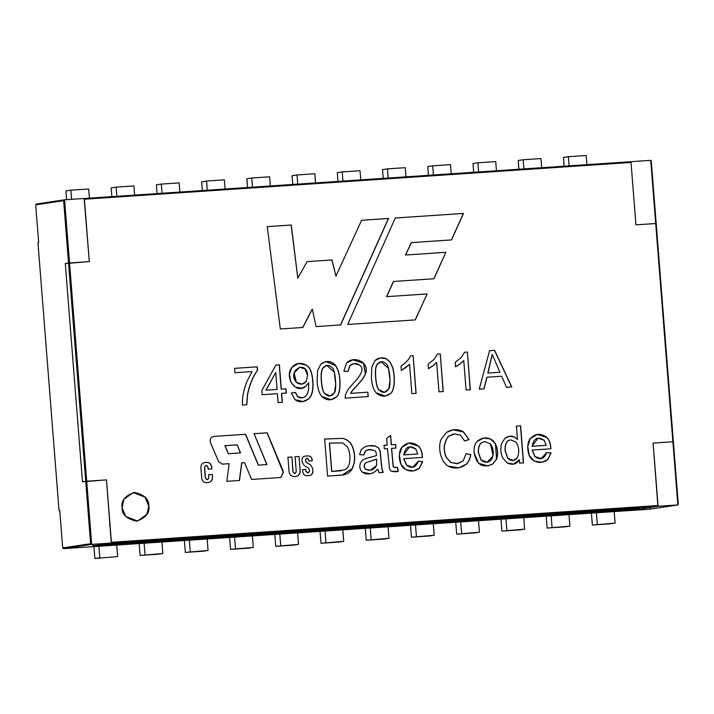 <?xml version="1.0" encoding="UTF-8"?>
<svg xmlns="http://www.w3.org/2000/svg" width="714" height="714" viewBox="0 0 714 714"><rect width="100%" height="100%" fill="white"/><g stroke="black" fill="none" stroke-linecap="round" stroke-linejoin="round"><path stroke-width="1.07" d="M673.311 441.77L655.702 223.527L673.311 441.77L653.114 443.099L658.031 505.512L111.393 542.292L111.17 543.095L111.393 542.292L111.17 543.095L657.808 506.324L107.93 543.586L657.808 506.324L107.93 543.586L111.17 543.095L111.393 542.292L106.484 479.879L82.476 481.789L65.304 263.546L82.476 481.789L85.725 481.298L68.544 263.055L65.304 263.546L89.304 261.627L84.395 199.224L631.033 162.444L630.971 161.676L635.942 224.856L655.702 223.527L635.942 224.856L631.033 162.444L84.395 199.224L89.304 261.627L65.304 263.546L82.476 481.789L106.484 479.879L86.715 481.209L91.687 544.38L111.277 543.068L106.484 479.879L111.277 543.068L92.65 545.88L92.874 545.068L92.65 545.88L111.277 543.068L91.687 544.38L63.475 548.647L649.633 509.207L677.854 504.95L672.883 441.77L678.22 504.173L673.311 441.77L653.114 443.099L672.883 441.77L677.854 504.95L657.915 506.288L677.854 504.95L678.22 504.173L677.854 504.95L678.22 504.173L677.854 504.95L649.633 509.207L63.475 548.647L62.698 547.924L90.633 543.711L85.725 481.298L82.476 481.789L65.304 263.546L68.544 263.055L63.635 200.643L35.7 204.856L38.654 242.385L37.949 242.492L59.039 510.51L37.949 242.492L38.654 242.385L35.7 204.856L36.298 204.052L64.572 199.786L69.544 262.957L89.304 261.627L84.154 198.465L64.572 199.786L84.154 198.465L89.304 261.627L69.544 262.957L64.572 199.786L63.635 200.643L68.544 263.055L69.544 262.957L86.715 481.209L85.725 481.298L90.633 543.711L62.698 547.924L59.744 510.403L59.039 510.51L59.753 510.465L59.039 510.51L59.744 510.403L62.698 547.924L63.475 548.647L91.687 544.38L90.633 543.711L91.687 544.38L86.715 481.209L106.484 479.879L111.393 542.292L658.031 505.512L653.114 443.099L657.915 506.288L639.289 509.1L92.65 545.88L639.289 509.1L657.915 506.288L653.114 443.099L672.883 441.77L655.702 223.527L635.942 224.856L655.702 223.527L650.731 160.347L630.971 161.676L635.942 224.856L630.971 161.676L650.731 160.347L656.139 223.518L650.731 160.347M109.563 524.924L109.786 524.112L109.563 524.924M85.484 216.681L85.823 217.404L85.484 216.681M64.456 199.804L36.352 204.043L35.7 204.856L63.635 200.643L64.572 199.786M639.476 507.824L639.289 509.1L639.476 507.824M102.129 544.452L639.512 508.297L102.129 544.452M650.284 508.395L649.74 509.189M314.82 173.761L297.015 174.957L297.738 184.123L297.015 174.957L314.82 173.761L315.543 182.927L314.82 173.761M292.08 175.706L297.015 174.957L292.08 175.706L292.767 184.453L292.08 175.706M224.366 179.848L206.56 181.044L207.283 190.21L206.56 181.044L224.366 179.848L225.088 189.005L224.366 179.848M201.625 181.793L206.56 181.044L201.625 181.793L202.312 190.54L201.625 181.793M179.143 182.891L161.337 184.087L162.051 193.253L161.337 184.087L179.143 182.891L179.857 192.048L179.143 182.891M156.393 184.837L161.337 184.087L156.393 184.837L157.089 193.583L156.393 184.837M133.911 185.935L116.105 187.13L116.828 196.296L116.105 187.13L133.911 185.935L134.634 195.092L133.911 185.935M111.17 187.88L116.105 187.13L111.17 187.88L111.857 196.627L111.17 187.88M269.589 176.804L251.783 178L252.506 187.166L251.783 178L269.589 176.804L270.311 185.97L269.589 176.804M246.848 178.75L251.783 178L246.848 178.75L247.535 187.496L246.848 178.75M405.989 176.84L405.275 167.674L387.47 168.879L388.184 178.036L387.47 168.879L405.275 167.674L405.989 176.84M382.526 169.62L387.47 168.879L382.526 169.62L383.213 178.366L382.526 169.62M360.766 179.883L360.043 170.717L342.238 171.922L342.961 181.079L342.238 171.922L360.043 170.717L360.766 179.883M337.303 172.663L342.238 171.922L337.303 172.663L337.99 181.41L337.303 172.663M496.444 170.753L495.721 161.596L477.916 162.792L478.639 171.949L477.916 162.792L495.721 161.596L496.444 170.753M472.98 163.533L477.916 162.792L472.98 163.533L473.668 172.288L472.98 163.533M451.221 173.797L450.498 164.631L432.693 165.835L433.416 174.992L432.693 165.835L450.498 164.631L451.221 173.797M427.757 166.576L432.693 165.835L427.757 166.576L428.445 175.323L427.757 166.576M541.676 167.71L540.953 158.553L523.148 159.749L523.871 168.906L523.148 159.749L540.953 158.553L541.676 167.71M518.203 160.489L523.148 159.749L518.203 160.489L518.899 169.245L518.203 160.489M89.411 198.135L88.688 188.978L70.882 190.174L71.596 199.313L70.882 190.174L88.688 188.978L89.411 198.135M65.947 190.924L70.882 190.174L65.947 190.924L66.634 199.643L65.947 190.924M586.899 164.666L586.176 155.509L568.371 156.705L569.094 165.862L568.371 156.705L586.176 155.509L586.899 164.666M563.435 157.446L568.371 156.705L563.435 157.446L564.122 166.201L563.435 157.446M610.167 523.826L592.361 525.022L591.424 513.125L592.361 525.022L610.167 523.826L592.361 525.022L615.111 523.076L614.201 511.59L615.111 523.076L610.167 523.826M596.395 512.795L597.297 524.281L596.395 512.795M564.944 526.87L547.138 528.065L546.201 516.168L547.138 528.065L564.944 526.87L547.138 528.065L569.879 526.12L568.978 514.633L569.879 526.12L564.944 526.87M551.172 515.829L552.074 527.316L551.172 515.829M519.712 529.913L501.906 531.109L500.969 519.212L501.906 531.109L519.712 529.913L501.906 531.109L524.656 529.163L523.746 517.677L524.656 529.163L519.712 529.913M505.94 518.873L506.851 530.359L505.94 518.873M474.489 532.956L456.683 534.152L455.746 522.255L456.683 534.152L474.489 532.956L456.683 534.152L479.424 532.207L478.523 520.72L479.424 532.207L474.489 532.956M460.717 521.916L461.619 533.403L460.717 521.916M429.266 536L411.46 537.196L410.523 525.299L411.46 537.196L429.266 536L411.46 537.196L434.201 535.25L433.3 523.764L434.201 535.25L429.266 536M415.494 524.96L416.396 536.446L415.494 524.96M384.034 539.043L366.228 540.239L365.291 528.342L366.228 540.239L384.034 539.043L366.228 540.239L388.978 538.294L388.068 526.807L388.978 538.294L384.034 539.043M370.263 528.003L371.173 539.489L370.263 528.003M338.811 542.078L321.005 543.283L320.068 531.386L321.005 543.283L343.746 541.337L321.005 543.283L343.746 541.337L342.845 529.85L343.746 541.337L338.811 542.078M325.04 531.046L325.941 542.533L325.04 531.046M293.579 545.121L275.774 546.326L274.845 534.429L275.774 546.326L298.523 544.38L275.774 546.326L298.523 544.38L297.613 532.894L298.523 544.38L293.579 545.121M279.808 534.09L280.718 545.576L279.808 534.09M248.356 548.165L230.551 549.369L229.613 537.464L230.551 549.369L253.291 547.424L230.551 549.369L253.291 547.424L252.39 535.937L253.291 547.424L248.356 548.165M234.585 537.133L235.486 548.62L234.585 537.133M203.133 551.208L185.328 552.404L184.39 540.507L185.328 552.404L208.069 550.467L185.328 552.404L208.069 550.467L207.167 538.981L208.069 550.467L203.133 551.208M189.362 540.177L190.263 551.663L189.362 540.177M157.901 554.251L140.096 555.447L139.159 543.55L140.096 555.447L162.846 553.511L140.096 555.447L162.846 553.511L161.935 542.024L162.846 553.511L157.901 554.251M144.13 543.22L145.04 554.707L144.13 543.22M93.936 546.594L94.873 558.491L99.808 557.75L98.907 546.264L99.808 557.75L94.873 558.491L117.614 556.554L94.873 558.491L93.936 546.594M116.712 545.068L117.614 556.554L116.712 545.068M213.798 436.406L213.798 436.406C210.719 437.2 209.595 439.262 210.434 442.582L218.743 461.824L222.34 464.145L229.132 463.681L226.82 481.316L239.502 480.468L241.814 462.833L244.554 462.645L251.569 479.451L280.977 477.479L283.315 472.213L267.197 432.809L253.925 433.71L267.054 432.827L283.172 472.231L282.842 470.276L283.315 472.213L280.977 477.479L251.569 479.451L244.554 462.645L241.814 462.833L239.502 480.468L226.82 481.316L229.132 463.681L222.34 464.145L218.743 461.824L210.434 442.582C209.595 439.262 210.719 437.2 213.798 436.406L245.562 434.264L258.45 465.117L266.956 464.546L254.068 433.693L267.197 432.809L282.842 470.276L267.197 432.809L254.068 433.693L266.813 464.573L258.45 465.117L245.562 434.264L213.486 436.433M343.853 371.253L346.611 362.962C354.171 354.876 370.129 362.56 365.523 373.841L363.06 378.625L356.982 385.676C352.939 389.862 350.86 392.414 350.752 393.352L367.88 392.2L368.228 396.591L345.157 398.144L345.415 394.913L347.852 389.728L353.002 383.713C362.123 374.323 364.274 368.103 359.472 365.059C355.974 362.748 352.725 363.007 349.726 365.845L348.253 371.458L343.853 371.253L348.253 371.458L349.726 365.845L353.805 363.587L359.472 365.059C364.274 368.103 362.123 374.323 353.002 383.713L347.852 389.728L345.415 394.913L345.157 398.144L368.228 396.591L367.88 392.2L350.61 393.369L367.88 392.2L368.085 396.609L367.746 392.218L350.752 393.352C350.86 392.414 352.939 389.862 356.982 385.676L363.06 378.625L365.523 373.841L363.596 363.203L352.966 359.811L346.611 362.962L343.853 371.253M317.114 381.41L317.551 370.62L320.845 364.122C326.271 360.159 331.26 360.668 335.83 365.648L338.427 371.093C340.953 379.982 340.792 394.315 336.187 397.162C331.278 400.92 326.476 400.679 321.773 396.457C319.22 393.503 317.659 388.487 317.114 381.41C317.659 388.487 319.22 393.503 321.773 396.457L331.028 399.679L336.187 397.162C340.792 394.315 340.953 379.982 338.427 371.093L335.83 365.648L325.986 361.605L320.845 364.122L317.551 370.62L317.114 381.41M520.622 425.847L523.54 462.904L519.622 463.172L519.355 459.789C516.543 464.43 512.456 465.448 507.083 462.851L502.843 458.156C500.701 453.595 500.273 448.74 501.558 443.581L504.878 438.325C507.859 436.058 511.037 435.602 514.401 436.968L517.454 439.44L516.409 426.133L520.622 425.847L516.409 426.133L517.454 439.44L514.401 436.968L509.439 436.299L504.878 438.325L501.558 443.581C500.273 448.74 500.701 453.595 502.843 458.156L507.083 462.851L513.518 464.162L519.355 459.789L519.622 463.172L523.54 462.904L520.622 425.847M474.132 452.73C473.739 447.767 474.73 444.001 477.113 441.43C482.468 436.87 487.921 436.718 493.454 440.975C497.596 446.562 498.675 452.587 496.694 459.04L492.865 463.93C482.771 468.679 476.533 464.948 474.132 452.73L478.532 463.261L487.965 465.876L492.865 463.93L496.694 459.04L495.552 443.715L490.5 438.923L483.601 438.048L477.113 441.43C474.73 444.001 473.739 447.767 474.132 452.73M396.154 467.554L393.985 467.42L393.182 466.581L391.513 448.365L395.922 448.062L391.656 448.347L392.896 464.064L393.325 466.563L394.128 467.402L397.43 467.304L398.323 471.285L391.558 471.365L389.603 469.41L387.461 448.633L384.328 448.838L384.043 445.295L387.184 445.081L386.667 438.45L390.638 435.433L391.379 444.795L395.636 444.51L395.922 448.062L395.636 444.51L391.379 444.795L390.638 435.433L386.667 438.45L387.184 445.081L384.043 445.295L384.328 448.838L387.461 448.633L389.603 469.41L391.558 471.365L396.011 471.82L398.323 471.285L397.43 467.304L394.128 467.402L393.325 466.563L391.513 448.365L393.182 466.581L393.985 467.42L396.216 467.545M383.32 472.338L379.009 472.632L377.831 469.312L373.574 472.695C369.156 474.533 365.443 474.364 362.453 472.186C359.91 469.785 359.204 466.769 360.365 463.136L362.355 460.378L365.282 458.665L376.448 455.639C376.323 452.765 375.787 451.114 374.859 450.668L369.906 449.436L365.595 450.864L363.792 454.952L359.597 454.639L361.097 449.909L364.613 446.946C368.415 445.474 372.021 445.188 375.448 446.089L378.563 447.919L380.116 450.936L382.035 469.205L383.32 472.338L382.035 469.205L380.116 450.936L378.563 447.919L375.448 446.089L368.504 445.813L364.613 446.946L361.097 449.909L359.597 454.639L363.792 454.952L365.595 450.864L368.79 449.552L374.859 450.668C375.787 451.114 376.323 452.765 376.448 455.639L365.282 458.665L362.355 460.378L360.365 463.136C359.204 466.769 359.91 469.785 362.453 472.186L370.031 473.81L373.574 472.695L377.831 469.312L379.009 472.632L383.32 472.338M327.583 476.086L324.665 439.03L342.702 438.36C347.379 439.431 350.654 442.216 352.529 446.723C354.599 451.998 355.17 457.424 354.242 463.002L352.332 468.554C350.19 472.704 346.076 474.935 340.007 475.256L327.583 476.086L342.184 475.015L352.332 468.554L354.242 463.002C355.17 457.424 354.599 451.998 352.529 446.723C350.654 442.216 347.379 439.431 342.702 438.36L324.665 439.03L327.583 476.086M302.87 327.467L280.316 328.984L267.25 226.624L291.276 225.008L297.809 278.13L307.118 261.627L332.019 259.95L335.946 276.157L361.587 220.278L388.541 218.466L340.667 324.924L316.061 326.575L312.321 309.1L302.87 327.467L312.321 309.1L316.061 326.575L340.667 324.924L388.541 218.466L361.587 220.278L335.946 276.157L332.019 259.95L307.118 261.627L297.809 278.13L291.276 225.008L267.25 226.624L280.316 328.984L302.87 327.467M305.092 456.094C303.093 456.46 302.076 457.736 302.031 459.923L302.209 462.181L304.28 465.599L308.707 468.232L309.581 470.928L308.073 472.963L305.842 471.186L305.842 469.428L302.424 469.669L305.842 469.428L302.566 469.651L302.745 471.909C303.182 474.355 304.548 475.631 306.859 475.738L309.412 475.56C311.679 475.149 312.839 473.703 312.884 471.222L312.652 468.259L310.581 464.841L306.154 462.315L310.581 464.841L306.154 462.315L305.315 460.075L305.538 461.039L305.315 460.075L306.824 458.209L308.716 459.843L308.814 461.039L312.25 460.807L312.152 459.566C311.732 457.219 310.411 455.987 308.189 455.889L304.771 456.139L308.189 455.889C310.411 455.987 311.732 457.219 312.152 459.566L312.25 460.807L308.814 461.039L308.716 459.843C307.466 457.835 306.386 457.906 305.458 460.057L306.297 462.297L310.581 464.841L312.652 468.259L312.884 471.222C312.839 473.703 311.679 475.149 309.412 475.56L306.859 475.738C304.548 475.631 303.182 474.355 302.745 471.909L302.566 469.651L305.842 469.428L305.985 471.169C307.359 473.382 308.555 473.302 309.581 470.928L308.707 468.232L304.28 465.599L302.209 462.181L302.031 459.923C302.076 457.736 303.093 456.46 305.092 456.094L304.842 456.121M148.807 505.896C150.101 512.634 146.022 517.721 136.579 521.158C126.699 519.024 121.871 514.535 122.094 507.699C120.8 500.96 124.879 495.873 134.321 492.437C144.201 494.57 149.03 499.059 148.807 505.896L145.174 497.131L133.304 492.553L123.879 499.273L122.094 507.699L125.726 516.463L137.606 521.041L147.022 514.321L148.807 505.896L146.897 514.321L137.534 521.059L146.897 514.321L148.807 505.896M295.721 476.488C298.63 475.952 300.121 474.096 300.183 470.919L299.05 456.505L294.953 456.79L299.05 456.505L295.096 456.773L296.265 471.695L294.918 473.516L292.91 471.936L291.883 456.987L287.787 457.272L291.883 456.987L287.929 457.255L289.063 471.668L287.929 457.255L291.883 456.987L293.052 471.909C294.284 473.891 295.364 473.819 296.265 471.695L295.096 456.773L299.05 456.505L300.183 470.919C300.121 474.096 298.63 475.952 295.721 476.488L294.346 476.577C291.383 476.443 289.616 474.801 289.063 471.668C289.616 474.801 291.383 476.443 294.346 476.577L296.096 476.443M204.864 462.458C202.249 462.931 200.92 464.6 200.857 467.456L201.714 478.282C202.214 481.102 203.793 482.566 206.453 482.691L208.336 482.566C211.085 482.066 212.486 480.308 212.549 477.309L212.317 474.444L208.568 474.694L208.818 477.889L207.417 479.781L205.346 478.139L204.49 467.322L205.346 478.139L204.49 467.322L206.034 465.403L207.97 467.072L208.131 469.169L211.88 468.919L211.728 466.965C211.201 464.002 209.541 462.458 206.739 462.333L204.463 462.502L206.739 462.333C209.541 462.458 211.201 464.002 211.728 466.965L211.88 468.919L208.131 469.169L207.97 467.072C206.685 465.019 205.578 465.091 204.632 467.295L205.48 478.112C206.765 480.165 207.872 480.094 208.818 477.889L208.568 474.694L212.317 474.444L212.549 477.309C212.486 480.308 211.085 482.066 208.336 482.566L206.453 482.691C203.793 482.566 202.214 481.102 201.714 478.282L200.857 467.456C200.92 464.6 202.249 462.931 204.864 462.458L204.534 462.494M395.288 218.011L463.511 213.424L451.534 239.913L411.407 242.608L405.597 255.005L445.848 252.292L433.978 278.746L393.548 281.468L386.685 296.649L427.133 293.927L415.316 319.899L347.7 324.451L395.288 218.011L347.7 324.451L415.316 319.899L427.133 293.927L415.173 319.917L427.133 293.927L386.542 296.667L426.99 293.945L386.542 296.667L393.405 281.486L386.542 296.667L393.405 281.486L433.978 278.746L445.848 252.292L433.835 278.763L445.848 252.292L405.454 255.023L445.714 252.319L405.454 255.023L411.273 242.635L405.454 255.023L411.273 242.635L451.534 239.913L463.511 213.424L395.288 218.011M412.817 467.179L406.552 465.287L403.687 458.691L422.501 457.415L403.829 458.674L406.694 465.269C411.889 468.991 415.762 467.643 418.315 461.244L422.715 461.565L419.395 468.232C414.022 472.052 408.711 471.963 403.455 467.965C398.769 463.948 397.948 451.801 401.848 447.267C406.918 441.93 412.451 441.529 418.431 446.072C420.876 448.321 422.233 452.096 422.501 457.415C422.233 452.096 420.876 448.321 418.431 446.072L408.872 443.073L401.848 447.267L399.385 454.952L400.893 464.198L405.98 469.803L413.665 470.865L419.395 468.232L422.715 461.565L418.315 461.244L412.817 467.179L406.694 465.269L403.687 458.691L406.552 465.287L412.746 467.188M469.044 439.574L464.635 440.984L460.691 435.353L454.818 433.889L448.33 436.388C443.751 443.091 443.126 450.106 446.437 457.442L450.82 462.422L456.817 463.752L463.118 460.949L466.144 453.685L470.803 454.613C470.151 458.709 468.679 461.896 466.367 464.171C460.369 468.598 454.336 469.25 448.258 466.135C440.6 462.003 437.736 447.437 441.056 439.405L446.393 432.479C452.337 428.891 458.049 428.703 463.511 431.916L469.044 439.574L463.511 431.916L453.087 429.837L446.393 432.479L441.056 439.405C437.736 447.437 440.6 462.003 448.258 466.135L458.932 467.813L466.367 464.171C468.679 461.896 470.151 458.709 470.803 454.613L466.144 453.685L463.118 460.949L457.728 463.654L450.82 462.422L446.437 457.442C443.126 450.106 443.751 443.091 448.33 436.388L454.818 433.889L460.691 435.353L464.635 440.984L469.044 439.574M541.212 458.54L534.956 456.648L532.082 450.061L550.905 448.776L532.225 450.034L535.098 456.63C540.284 460.351 544.157 459.004 546.71 452.605L551.11 452.926L547.79 459.593C542.381 463.413 537.071 463.332 531.85 459.325C527.164 455.309 526.343 443.162 530.243 438.628C535.313 433.291 540.846 432.898 546.835 437.432C549.271 439.681 550.637 443.465 550.905 448.776C550.637 443.465 549.271 439.681 546.835 437.432L537.267 434.433L530.243 438.628L527.78 446.312L529.288 455.559L534.367 461.164L542.06 462.226L547.79 459.593L551.11 452.926L546.71 452.605L541.212 458.54L535.098 456.63L532.082 450.061L534.956 456.648L541.141 458.558M242.43 405.052C242.037 398.376 243.465 390.638 246.714 381.829L252.113 371.583L234.96 372.735L234.611 368.344L257.227 366.826L257.504 370.387C253.042 376.519 249.748 384.498 247.624 394.315L246.794 404.758L242.43 405.052L246.794 404.758L247.624 394.315C249.748 384.498 253.042 376.519 257.504 370.387L257.227 366.826L234.611 368.344L234.96 372.735L252.113 371.583L246.714 381.829C243.465 390.638 242.037 398.376 242.43 405.052M281.646 393.378L282.36 402.366L278.112 402.651L277.398 393.664L262.199 394.69L261.859 390.469L275.899 365.068L279.406 364.827L281.316 389.166L286.055 388.844L286.385 393.066L281.646 393.378L286.385 393.066L286.055 388.844L281.316 389.166L279.406 364.827L275.899 365.068L261.859 390.469L262.199 394.69L277.398 393.664L278.112 402.651L282.36 402.366L281.646 393.378M295.409 392.405L297.783 396.761C300.13 398.305 302.566 398.269 305.11 396.672L307.359 393.914L308.618 389.407L308.707 382.802L305.485 386.613C295.632 394.556 284.065 377.171 291.901 367.353C295.712 363.024 300.353 362.212 305.824 364.908C309.778 366.755 312.116 372.012 312.83 380.669C313.544 389.969 312.08 396.083 308.466 399.01C303.905 402.366 299.416 402.589 295.007 399.688L291.357 393.03L295.409 392.405L291.357 393.03L295.007 399.688L302.977 401.563L308.466 399.01C312.08 396.083 313.544 389.969 312.83 380.669C312.116 372.012 309.778 366.755 305.824 364.908L298.461 363.462L291.901 367.353L289.465 374.082L290.732 381.919L295.301 387.059L301.558 388.22L305.485 386.613L308.707 382.802L305.342 386.631L301.486 388.229L305.342 386.631L308.707 382.802L308.618 389.407L307.359 393.914L305.11 396.672L302.325 397.814L297.783 396.761L295.409 392.405M371.387 377.76L371.824 366.969L375.118 360.472C378.304 357.696 382.044 357.116 386.319 358.74L390.103 361.998L392.7 367.442C395.19 376.332 395.074 390.665 390.46 393.512C385.551 397.27 380.749 397.029 376.055 392.798C373.493 389.835 371.94 384.819 371.387 377.76C371.94 384.819 373.493 389.835 376.055 392.798L385.319 396.029L390.46 393.512C395.074 390.665 395.19 376.332 392.7 367.442L390.103 361.998L386.319 358.74L380.267 357.955L375.118 360.472L371.824 366.969L371.387 377.76M410.416 355.884L413.156 355.706L416.119 393.369L411.871 393.655L409.559 364.301L401.366 370.45L401.009 365.979C405.838 362.926 408.97 359.561 410.416 355.884C408.97 359.561 405.838 362.926 401.009 365.979L401.366 370.45L409.559 364.301L411.871 393.655L416.119 393.369L413.156 355.706L415.976 393.387L413.156 355.706L410.416 355.884M437.512 354.064L440.27 353.876L443.233 391.549L438.967 391.834L436.656 362.48L432.818 365.925L428.454 368.629L428.105 364.158L434.076 359.338L437.512 354.064L434.076 359.338L428.105 364.158L428.454 368.629L432.818 365.925L436.656 362.48L438.967 391.834L443.233 391.549L440.27 353.876L443.091 391.567L440.27 353.876L437.512 354.064M464.627 352.243L467.367 352.056L470.33 389.719L466.081 390.005L463.77 360.65L459.932 364.095L455.568 366.8L455.22 362.337L461.19 357.518L464.627 352.243L461.19 357.518L455.22 362.337L455.568 366.8L459.932 364.095L463.77 360.65L466.081 390.005L470.33 389.719L467.367 352.056L470.187 389.746L467.367 352.056L464.627 352.243M486.984 377.206L484.092 388.8L479.219 389.121L489.59 350.69L494.606 350.351L511.786 386.934L506.538 387.283L501.612 376.224L486.984 377.206L501.612 376.224L506.538 387.283L511.786 386.934L494.606 350.351L489.59 350.69L479.219 389.121L484.092 388.8L486.984 377.206M84.395 199.224L84.056 198.501L84.395 199.224M133.232 492.562L145.058 497.176L148.664 505.923L145.058 497.176L133.232 492.562M312.152 459.566L312.107 460.825L312.152 459.566M312.75 471.249C312.696 473.721 311.536 475.167 309.269 475.586C311.536 475.167 312.696 473.721 312.75 471.249M305.842 471.186L308.002 472.971L305.842 471.186M308.046 455.907C310.269 456.014 311.59 457.237 312.009 459.593C311.59 457.237 310.269 456.014 308.046 455.907M292.91 471.936L294.846 473.525L292.91 471.936M300.041 470.937C299.978 474.123 298.497 475.97 295.578 476.506C298.497 475.97 299.978 474.123 300.041 470.937M237.191 444.849L240.413 452.917L228.418 453.711L225.053 445.661L237.191 444.849L224.91 445.688L228.275 453.738L240.556 452.899L237.191 444.849M224.91 445.688L228.275 453.738L240.413 452.917L228.275 453.738L224.91 445.688M283.172 472.231L280.834 477.496L283.172 472.231M241.68 462.851L239.368 480.486L241.68 462.851M213.665 436.424L245.562 434.264L258.307 465.144L266.813 464.573L258.307 465.144L245.42 434.291L213.665 436.424M211.728 466.965L211.746 468.937L211.728 466.965M205.346 478.139L207.355 479.79L205.346 478.139M212.406 477.336C212.344 480.335 210.942 482.084 208.193 482.584C210.942 482.084 212.344 480.335 212.406 477.336M206.605 462.351C209.398 462.476 211.058 464.029 211.585 466.983C211.058 464.029 209.398 462.476 206.605 462.351M267.107 226.65L291.276 225.008L297.809 278.13L291.133 225.035L267.107 226.65M306.975 261.654L332.019 259.95L335.946 276.157L331.876 259.976L306.975 261.654M361.445 220.305L388.541 218.466L340.524 324.941L388.398 218.484L361.445 220.305M312.188 309.117L302.736 327.485L312.188 309.117M395.145 218.038L463.511 213.424L451.4 239.931L463.368 213.441L395.145 218.038M324.531 439.056L342.559 438.387C347.236 439.449 350.512 442.234 352.386 446.741C354.456 452.016 355.028 457.442 354.108 463.02L352.189 468.571L342.113 475.033L352.189 468.571L354.108 463.02C355.028 457.442 354.456 452.016 352.386 446.741C350.512 442.234 347.236 439.449 342.559 438.387L324.531 439.056M341.346 470.722L331.644 471.472L329.404 443.082L331.644 471.472L329.404 443.082L342.738 442.948L347.379 446.839C349.762 451.319 350.467 456.674 349.512 462.895C348.887 466.34 347.191 468.679 344.425 469.901L331.644 471.472L341.283 470.731M329.547 443.064L331.778 471.445L344.425 469.901C347.191 468.679 348.887 466.34 349.512 462.895C350.467 456.674 349.762 451.319 347.379 446.839L342.738 442.948L329.547 443.064M377.688 469.339L373.44 472.722L369.959 473.819L373.44 472.722L377.688 469.339M368.719 449.561L365.452 450.891L363.658 454.97L365.452 450.891L368.719 449.561M368.433 445.822L375.305 446.116L378.42 447.937L379.973 450.953L381.892 469.223L383.177 472.365L381.892 469.223L379.973 450.953L378.42 447.937L375.305 446.116L368.433 445.822M370.486 470.223L365.684 469.348C364.113 467.956 363.738 466.224 364.559 464.18L366.121 462.583L376.546 459.209L366.121 462.583L364.559 464.18C363.738 466.224 364.113 467.956 365.684 469.348L365.827 469.33C364.256 467.929 363.881 466.206 364.702 464.154L366.264 462.565L376.68 459.191L376.537 465.51L370.486 470.223L365.684 469.348L370.414 470.231M376.68 459.191L366.264 462.565L364.702 464.154C363.881 466.206 364.256 467.929 365.827 469.33C370.361 471.294 373.931 470.026 376.537 465.51L376.68 459.191M396.145 467.563L395.592 467.625M397.296 467.322L398.323 471.285L395.94 471.829L398.18 471.302L397.296 467.322M383.9 445.313L387.184 445.081L383.9 445.313M390.504 435.46L391.236 444.822L395.636 444.51L395.779 448.08L395.502 444.536L391.236 444.822L390.504 435.46M417.806 453.97L403.624 454.934L417.806 453.97L403.624 454.934L409.675 446.741L415.78 448.954L417.806 453.97L415.78 448.954C409.39 444.76 405.382 446.75 403.758 454.916L417.806 453.97M418.172 461.262L422.715 461.565L419.252 468.25L413.593 470.874L419.252 468.25L422.572 461.583L418.172 461.262M408.729 443.091L418.288 446.098C420.733 448.338 422.09 452.123 422.367 457.442C422.09 452.123 420.733 448.338 418.288 446.098L408.801 443.082M409.604 446.75L403.624 454.934L409.604 446.75M457.728 463.654L450.677 462.44L446.304 457.46C442.983 450.132 443.617 443.108 448.187 436.406L453.524 434.032L448.187 436.406C443.617 443.108 442.983 450.132 446.304 457.46L450.677 462.44L457.656 463.663M466.001 453.711L470.66 454.639C470.017 458.736 468.536 461.922 466.224 464.198L458.861 467.822L466.224 464.198C468.536 461.922 470.017 458.736 470.66 454.639L466.001 453.711M453.015 429.846L463.368 431.943L468.902 439.592L464.493 441.002L468.902 439.592L463.368 431.943L453.015 429.846M478.3 452.489L481.013 460.057L487.135 462.199L481.013 460.057L478.442 452.462C478.246 445.581 480.442 441.993 485.038 441.689L490.509 443.929L493.071 455.782L487.269 462.172L481.156 460.039L478.3 452.489C478.103 445.598 480.299 442.011 484.895 441.716C480.299 442.011 478.103 445.598 478.3 452.489M484.288 441.77L485.038 441.689C480.442 441.993 478.246 445.581 478.442 452.462L481.156 460.039C484.922 463.216 488.447 462.984 491.723 459.325C494.133 454.14 493.731 449.008 490.509 443.929L485.038 441.689M483.53 438.057L490.402 438.967L495.436 443.769L496.551 459.057L492.722 463.948L487.894 465.885L492.722 463.948L496.551 459.057L495.436 443.769L490.402 438.967L483.53 438.057M519.212 459.816L513.455 464.171L519.212 459.816M509.368 436.308L514.259 436.986L517.454 439.44L514.259 436.986L509.368 436.308M516.267 426.151L520.479 425.865L523.398 462.931L520.479 425.865L516.267 426.151M505.066 450.712L507.69 458.29L513.196 460.45L507.69 458.29L505.209 450.686C504.985 443.68 506.922 440.101 511.019 439.94L516.079 442.207C519.114 447.062 519.533 452.239 517.347 457.728L513.339 460.423L507.832 458.263L505.066 450.712C504.843 443.706 506.779 440.119 510.876 439.967C506.779 440.119 504.843 443.706 505.066 450.712M510.403 440.011L511.019 439.94C506.922 440.101 504.985 443.68 505.209 450.686L507.832 458.263C511.349 461.405 514.526 461.226 517.347 457.728C519.533 452.239 519.114 447.062 516.079 442.207L511.019 439.94M546.21 445.331L532.019 446.295L546.21 445.331L532.019 446.295L538.07 438.101L544.175 440.315L546.21 445.331L544.175 440.315C537.785 436.129 533.777 438.11 532.162 446.277L546.21 445.331M546.567 452.622L551.11 452.926L547.647 459.611L541.988 462.235L547.647 459.611L550.976 452.944L546.567 452.622M537.196 434.442L546.692 437.459C549.137 439.699 550.494 443.483 550.762 448.803C550.494 443.483 549.137 439.699 546.692 437.459L537.196 434.442M537.999 438.11L532.019 446.295L537.999 438.11M234.469 368.362L257.227 366.826L257.361 370.414C252.899 376.537 249.605 384.516 247.49 394.342L246.651 404.784L247.49 394.342C249.605 384.516 252.899 376.537 257.361 370.414L257.085 366.844L234.469 368.362M275.756 365.086L279.406 364.827L281.173 389.184L286.055 388.844L286.243 393.084L285.912 388.871L281.173 389.184L279.263 364.845L275.756 365.086M266.09 390.192L275.738 372.476L265.947 390.21L277.068 389.451L265.947 390.21L275.738 372.476L277.068 389.451L275.738 372.476L266.09 390.192M281.512 393.405L282.217 402.393L281.512 393.405M298.39 363.471L305.69 364.925C309.635 366.773 311.973 372.03 312.687 380.696C313.401 389.987 311.947 396.1 308.323 399.028L302.906 401.571L308.323 399.028C311.947 396.1 313.401 389.987 312.687 380.696C311.973 372.03 309.635 366.773 305.69 364.925L298.39 363.471M299.648 367.237L293.998 372.958L296.176 382.276L302.013 384.087L296.176 382.276L294.007 372.913L299.648 367.237M307.6 375.278L306.181 381.597L302.084 384.078L296.319 382.258L294.132 372.931L299.719 367.219L304.949 368.959L307.6 375.278C306.44 359.178 286.68 370.691 296.319 382.258C299.925 384.998 303.209 384.775 306.181 381.597L307.6 375.278M295.275 392.423L297.64 396.788L302.254 397.823L297.64 396.788L295.275 392.423M321.336 381.16C321.827 387.336 322.817 391.397 324.326 393.334L330.118 395.958L324.326 393.334C322.817 391.397 321.827 387.336 321.336 381.16L321.478 381.142C320.979 374.993 321.389 370.727 322.71 368.335L326.744 365.407L334.277 372.021L335.723 384.096L334.473 392.611L330.18 395.949L324.468 393.316C322.96 391.37 321.969 387.318 321.478 381.142L321.336 381.16C320.836 375.011 321.246 370.744 322.576 368.362C321.246 370.744 320.836 375.011 321.336 381.16M326.744 365.407L322.576 368.362L326.673 365.416M325.923 361.623L335.687 365.666L338.284 371.119C340.81 380 340.649 394.333 336.044 397.189L330.957 399.688L336.044 397.189C340.649 394.333 340.81 380 338.284 371.119L335.687 365.666L325.923 361.623M321.478 381.142C321.969 387.318 322.96 391.37 324.468 393.316C328.101 397.136 331.43 396.895 334.473 392.611C336.937 389.674 335.455 370.628 332.537 368.049C328.824 364.354 325.548 364.443 322.71 368.335C321.389 370.727 320.979 374.993 321.478 381.142M353.733 363.604L349.583 365.863L348.12 371.485L349.583 365.863L353.68 363.613M352.894 359.82L363.471 363.248L365.389 373.859L362.917 378.643L356.839 385.703C352.796 389.88 350.717 392.441 350.61 393.369C350.717 392.441 352.796 389.88 356.839 385.703L362.917 378.643L365.389 373.859L363.471 363.248L352.894 359.82M375.618 377.51C376.099 383.686 377.099 387.738 378.607 389.683L384.391 392.307L378.607 389.683C377.099 387.738 376.099 383.686 375.618 377.51L375.76 377.492C375.243 371.325 375.644 367.058 376.965 364.684L381.008 361.748L388.559 368.379L390.005 380.455L388.746 388.96L384.462 392.289L378.741 389.657C377.242 387.72 376.242 383.668 375.76 377.492L375.618 377.51C375.1 371.351 375.502 367.076 376.822 364.711C375.502 367.076 375.1 371.351 375.618 377.51M380.937 361.766L376.822 364.711L380.937 361.766M380.196 357.973L386.185 358.758L389.96 362.016L392.557 367.46C395.047 376.349 394.931 390.683 390.317 393.539L385.248 396.038M390.317 393.539C394.931 390.683 395.047 376.349 392.557 367.46M375.76 377.492C376.242 383.668 377.242 387.72 378.741 389.657C382.374 393.476 385.712 393.244 388.746 388.96C391.218 386.024 389.728 366.969 386.818 364.399C383.159 360.695 379.875 360.793 376.965 364.684C375.644 367.058 375.243 371.325 375.76 377.492M409.417 364.318L405.561 367.772L401.223 370.468L405.561 367.772L409.417 364.318M410.273 355.911L413.013 355.724L410.273 355.911M436.513 362.498L432.675 365.943L428.311 368.647L432.675 365.943L436.513 362.498M437.37 354.09L440.127 353.903L437.37 354.09M463.627 360.677L459.789 364.122L455.425 366.826L459.789 364.122L463.627 360.677M464.484 352.261L467.224 352.082L464.484 352.261M489.447 350.708L494.606 350.351L511.643 386.952L494.463 350.369L489.447 350.708M492.285 354.421L499.898 372.28L487.965 373.074L492.285 354.421L487.823 373.101L499.898 372.28L492.285 354.421M492.142 354.439L487.823 373.101L499.755 372.297L487.823 373.101L492.142 354.439M486.841 377.233L483.949 388.818L486.841 377.233M631.033 162.444L630.685 161.721L84.056 198.501L630.694 161.721M69.544 262.957L68.544 263.055L85.725 481.298L86.715 481.209L69.544 262.957M678.3 504.45L651.257 160.811M677.907 504.941L649.686 509.207"/></g></svg>
